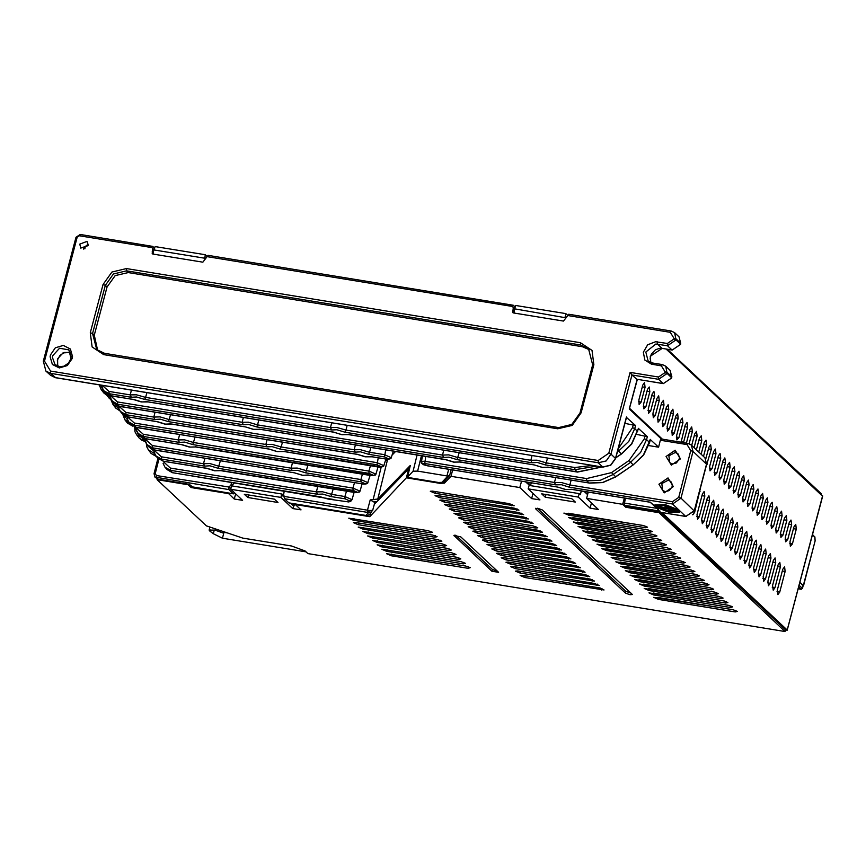 <?xml version="1.0" encoding="UTF-8"?>
<svg xmlns="http://www.w3.org/2000/svg" width="866" height="866" viewBox="0 0 866 866"><rect width="100%" height="100%" fill="white"/><g stroke="black" fill="none" stroke-linecap="round" stroke-linejoin="round"><path stroke-width="1.3" d="M154.722 248.196L152.676 246.355L151.788 247.6L152.654 248.358L152.167 253.684L152.957 254.074L202.871 262.225L208.111 255.405L513.289 305.243L515.324 307.094M513.289 305.243L512.304 306.835L513.267 307.257L512.769 312.583L513.57 312.972L563.474 321.124L568.875 314.38M88.094 245.457L87.055 241.441L79.748 244.093L80.798 248.109L88.094 245.457L85.193 246.929L84.879 248.899M664.882 372.683L667.145 373.517L658.647 379.308L631.931 374.946L630.134 372.402L658.506 377.035L664.882 372.683L665.11 371.828L661.462 365.842L651.448 364.207L644.889 360.061L643.341 352.191L647.638 344.765L655.508 341.702L667.372 343.477L673.748 339.126L673.975 338.27L670.327 332.284L567.825 315.549M637.116 379.33L629.29 408.969L661.299 438.997M388.12 459.37L385.457 460.495M395.546 451.478L392.211 455.007M374.783 502.496L370.237 499.942L377.847 499L378.106 500.461M230.886 488.857L228.949 487.038L156.4 475.575L155.176 473.572L158.857 459.207M228.949 487.038L231.222 484.7L231.525 482.394M284.297 491.011L283.42 495.677L284.373 496.088L284.427 498.708L368.591 512.52L369.36 510.485L372.672 510.442M373.582 501.414L376.905 501.706M407.464 477.166L413.06 471.223L417.661 471.061L447.83 476.051L441.92 482.33L438.467 482.449L407.54 477.404L410.322 465.464L377.847 499L387.448 460.073M410.192 466.005L410.322 465.464M408.081 477.491L407.54 477.404M449.681 475.337L451.164 469.708L449.681 475.337L447.83 476.051M587.906 493.501L586.055 493.198M530.89 484.191L527.621 483.661M282.478 442.158L280.368 449.086L377.035 464.869L381.7 467.001L383.952 465.702L376.883 462.628L281.19 446.997L272.011 444.355L265.808 444.485L267.009 439.636M625.328 498.156L624.224 505.246L626.042 506.686M128.72 421.926L130.517 424.167L136.135 427.349L134.447 425.26L128.731 421.937L126.988 418.484L128.006 416.936M104.97 392.287L101.16 389.473L103.844 392.904L109.733 396.087M154.938 419.447L160.178 419.166L168.383 421.645L169.206 419.555L160.026 416.914L153.823 417.044L125.862 412.476L126.003 414.727L120.277 411.393L122.074 413.634L127.692 416.827L126.003 414.727L154.938 419.447L153.823 417.044L155.025 412.194M259.908 429.265L253.846 429.417L245.641 426.938L119.248 406.295L117.57 404.195L243.292 424.73L242.177 422.327L243.378 417.477M146.852 392.601L145.575 397.397L136.395 394.755L130.192 394.885L108.975 391.421L109.127 393.662L131.307 397.288L130.192 394.885L131.383 390.079M103.4 390.328L105.197 392.569L110.805 395.762L109.127 393.662L103.541 390.512L101.668 386.896L102.697 385.392M133.516 399.475L110.967 395.849L105.197 392.569M147.924 401.824L333.854 432.188M348.262 434.548L534.192 464.912M548.6 467.261L542.538 467.413L534.333 464.934M638.556 428.551L647.335 436.626L636.824 434.451M638.469 428.313L631.574 443.944L621.323 453.86L617.783 450.288M637.582 431.593L634.756 428.518L628.813 441.346L617.22 452.398M601.859 466.915L577.308 471.948L574.959 469.74L596.782 466.081M547.529 458.038L546.251 462.834L574.818 467.499L574.959 469.74L545.428 464.923L546.251 462.834L537.072 460.192L530.869 460.322L532.06 455.516M626.335 417.325L635.514 425.542L624.895 423.355M630.134 372.402L608.755 453.275L611.017 454.109L631.931 374.946L636.759 379.211M661.375 439.062L660.325 440.264L687.041 444.626L690.711 450.634L678.717 497.365L672.373 501.739L569.882 484.992L569.049 487.082L672.514 503.98L680.979 498.156L692.984 451.435L691.274 444.983L687.929 443.349L661.213 438.986M650.377 439.636L658.55 447.159L660.325 440.264M367.801 515.389L369.641 514.263L367.866 515.389L365.842 515.432L289.19 502.919M367.92 515.357L365.842 515.432L368.591 512.52L371.99 511.763L369.641 514.263M288.854 502.865L284.427 498.708M234.448 492.7L233.419 493.804L228.992 489.658L228.851 487.417M189.275 484.31L192.685 487.157L233.419 493.804M228.992 489.658L154.949 477.047L158.348 479.266M372.618 510.659L374.837 502.41M656.644 507.833L658.994 510.399M654.837 506.134L650.214 502.161M650.669 502.237L572.231 489.42M571.408 489.29L566.169 489.582L557.823 487.071M557.964 487.093L427.09 465.724L422.424 463.591L424.719 463.505L555.604 484.884L561.623 484.733L569.049 487.082M679.518 512.12L679.009 510.074L665.597 504.737L654.945 504.889L654.772 505.582L665.413 505.43L678.825 510.756L679.518 512.12L668.866 512.271L655.454 506.946L654.772 505.582M384.493 456.945L389.159 459.067L391.421 457.768L384.352 454.693L369.544 452.279L368.721 454.369L384.493 456.945L385.738 449.876M120.287 411.404L118.545 407.962L119.562 406.403M170.494 414.717L169.206 419.555L354.162 449.768L355.363 444.908M168.383 421.645L355.266 452.171L354.162 449.768L360.364 449.638L369.544 452.279L370.832 447.441M157.147 421.634L127.854 416.903L122.074 413.634M171.555 423.983L357.485 454.358M371.893 456.707L365.831 456.858L357.626 454.379M119.584 406.349L117.527 405.84L113.554 403.004L110.101 397.429L111.119 395.87M243.292 424.73L248.531 424.437L256.737 426.927L257.559 424.838L248.38 422.197L242.177 422.327L117.419 401.954L117.57 404.195L111.844 400.871M258.847 419.999L257.559 424.838L442.515 455.04L443.63 457.443L256.737 426.927M459.186 452.712L457.075 459.64L586.769 480.825L600.225 480.273L612.987 474.546L630.502 462.466L640.623 452.42L646.566 439.592L649.587 442.537L650.377 439.592M645.073 435.804L644.304 438.802L629.041 460.539L633.143 464.945L643.395 455.018L650.29 439.398M589.465 483.087L602.79 482.6L615.618 476.971L633.143 464.945L615.455 476.863L602.606 482.514L589.129 483.033L586.769 480.825L586.628 478.584L611.526 472.609L615.585 476.776M648.634 445.535L658.55 447.159M571.17 480.154L569.882 484.992L561.655 482.524L554.5 482.481L555.604 484.884M668.043 477.945L658.961 484.181L664.222 492.83L673.304 486.595L668.043 477.945L668.184 480.186L670.825 481.474L672.308 484.635L672.038 486.984L669.223 490.632L665.272 491.628M675.155 450.255L666.073 456.501L671.334 465.139L680.416 458.904L675.155 450.255L675.296 452.507L677.926 453.784L679.42 456.945L679.15 459.294L676.324 462.942L672.384 463.949M422.489 455.873L421.222 462.964L423.496 464.728L427.09 465.724M422.424 463.591L421.136 461.383L424.578 461.264L554.5 482.481L555.701 477.631M664.958 491.574L662.642 490.351L661.819 483.509L668.184 480.186M672.059 463.884L669.754 462.66L668.92 455.819L675.296 452.507M460.247 461.989L454.185 462.141L445.838 459.63M586.628 478.584L457.897 457.551L448.718 454.91L442.515 455.04L443.717 450.19M128.146 417.477L134.306 423.009L265.808 444.485L266.912 446.888L272.162 446.607L280.368 449.086M677.991 510.626L665.532 505.668L655.649 505.809L656.287 507.075L668.747 512.023L678.63 511.882L677.991 510.626M657.889 507.411L655.843 505.495M678.619 511.514L671.778 511.86M670.717 511.687L658.03 507.498M672.72 507.79L676.108 510.972L675.924 511.654L674.928 511.492L671.377 508.169L672.157 507.573M669.299 506.653L674.029 511.092L673.845 511.774L668.119 507.184L668.303 506.491L669.299 506.653L669.115 507.346L673.845 511.774M657.619 507.151L667.632 508.797L664.861 506.188L665.857 506.35L671.767 511.893L667.989 509.121L657.965 507.487L657.792 506.469L666.701 507.92M666.214 505.82L671.951 511.2L671.767 511.893M672.546 507.725L675.924 511.654M671.377 508.169L672.384 508.331M668.119 507.184L669.115 507.346M664.861 506.188L665.023 505.56M665.857 506.35L666.008 505.776M530.869 460.322L531.984 462.725L345.09 432.199L345.913 430.11L530.869 460.322M347.19 425.325L345.913 430.11L336.733 427.468L330.531 427.598L331.721 422.792M330.531 427.598L331.646 430.001L144.752 399.486L145.575 397.397L330.531 427.598M269.131 449.075L136.287 427.436L130.517 424.167M283.539 451.424L277.477 451.587L269.272 449.097M153.877 451.532L154.072 453.199L148.389 449.887L151.171 453.427L156.378 456.425M163.111 463.548L164.28 462.552L170.429 468.084L316.371 491.91L317.725 486.443M221.285 470.639L215.223 470.79L206.887 468.29M142.056 437.546L136.579 434.786L139.155 438.066L144.86 441.292L142.165 440.437L139.155 438.066M157.536 457.876L163.23 461.156L161.541 459.056L155.956 455.906L154.083 452.279L155.241 451.283L161.401 456.815L203.564 463.7L204.917 458.233M220.386 460.755L218.113 468.3L353.068 490.34L357.734 492.473L359.996 491.163L362.085 483.899M354.486 482.654L352.927 488.088L218.936 466.211L209.756 463.57L203.564 463.7L204.668 466.103L209.918 465.811L218.113 468.3M129.402 422.77L124.78 419.685L127.389 423.009L132.65 426.05M127.389 419.664L124.347 415.615M118.534 407.875L112.97 404.574L115.6 407.94L119.8 410.733M112.97 404.574L111.075 399.962M137.748 433.195L139.545 435.425L145.163 438.618L143.475 436.518L137.759 433.206L136.016 429.752L137.185 428.746L143.334 434.277L178.277 439.982L179.63 434.515M195.11 437.049L192.837 444.583L369.046 473.356L373.711 475.488L375.974 474.189L378.063 466.926M370.464 465.681L368.905 471.115L193.659 442.494L184.48 439.852L178.277 439.982L179.392 442.385L184.631 442.104L192.837 444.583M111.389 400.244L108.975 397.981L110.848 399.323M369.046 473.356L368.905 471.115L375.974 474.189L375.508 475.012M181.6 444.572L145.326 438.705L139.545 435.425M196.008 446.921L189.946 447.083L181.741 444.594M292.437 462.725L291.084 468.203L292.199 470.606L297.439 470.314L305.644 472.804L307.917 465.259M362.475 474.167L360.916 479.602L367.985 482.676L367.52 483.499L370.074 475.412M305.644 472.804L361.057 481.853L365.723 483.986L367.487 483.542L363.59 484.148L308.004 475.012L302.754 475.293L294.548 472.814L154.191 449.887L152.513 447.787L146.798 444.464L145.044 441.021L146.213 440.015L145.878 438.791M148.508 446.607L154.527 449.941M308.816 475.142L308.004 475.012M353.068 490.34L352.927 488.088L359.996 491.163L359.531 491.985M333.204 488.976L330.931 496.51L345.09 498.827L349.745 500.959L352.018 499.65L344.939 496.575L345.09 498.827M346.508 491.141L344.939 496.575L331.754 494.421L322.574 491.78L316.371 491.91L317.476 494.313L322.726 494.031L330.931 496.51M320.55 496.878L328.041 499.011L348.814 501.944L350.947 501.111M164.843 466.99L166.878 469.524L172.475 472.695L170.57 470.325L164.995 467.164L163.1 463.451M332.771 499.325L172.81 472.749M97.663 350.384L94.329 335.196L107.059 287.003L115.167 275.637L128.309 272.519L582.396 346.681L589.432 349.756M812.427 534.874L814.874 537.169L815.09 540.806L803.507 585.773L800.368 582.84L803.053 585.784L802.306 588.566M802.944 585.687L803.507 585.773M798.668 586.953L801.093 589.237L798.192 588.761L801.202 589.291L802.371 588.36L799.102 585.297M661.938 512.596L787.14 630.037L785.354 630.199M822.516 496.121L666.16 349.063M658.322 512.012L785.007 631.476L785.462 629.755L660.271 512.326M785.007 631.476L307.874 553.558L305.157 551.003L291.604 546.045L242.848 538.089L206.433 525.922L157.114 479.656L188.16 484.722L191.18 487.547L228.57 493.663L234.242 498.978L242.588 500.342L230.778 489.258L280.865 497.441L292.676 508.515L301.022 509.879L295.349 504.564L369.804 516.721L406.37 477.848L439.917 483.325L444.518 483.163L451.013 476.268L519.827 487.504L531.648 498.589L539.994 499.953L528.184 488.868L578.261 497.052L590.082 508.125L598.428 509.489L586.607 498.415L622.676 504.304L625.804 507.238L658.192 512.531M821.206 494.497L821.39 493.804L667.253 349.247M567.847 315.484L565.844 313.611L565.401 317.67L514.642 308.87L514.036 313.048M513.917 310.753L515.757 305.427L565.844 313.611M207.234 256.596L205.242 254.723L204.787 258.782M153.434 254.149L153.304 251.854L155.155 246.539L205.242 254.723M154.061 249.938L204.517 258.176M204.419 257.819L204.896 258.263M629.43 408.406L637.333 379.362M629.647 408.438L662.414 439.181M643.557 404.314L643.828 408.86L645.928 406.533L649.836 391.735L649.24 387.015L647.465 389.516L643.557 404.314M648.288 408.752L648.558 413.299L650.647 410.96L654.555 396.163L653.971 391.443L652.195 393.943L648.288 408.752M653.007 413.179L653.278 417.726L655.378 415.399L659.286 400.601L658.69 395.881L656.926 398.382L653.007 413.179M657.738 417.618L658.008 422.164L660.098 419.826L664.005 405.028L663.421 400.309L661.646 402.809L657.738 417.618M662.458 422.045L662.739 426.592L664.828 424.264L668.736 409.466L668.141 404.747L666.376 407.247L662.458 422.045M667.188 426.473L667.459 431.03L669.548 428.692L673.456 413.894L672.871 409.174L671.096 411.675L667.188 426.473M671.919 430.911L672.189 435.457L674.278 433.13L678.186 418.321L677.591 413.612L675.826 416.113L671.919 430.911M676.638 435.338L676.909 439.896L678.998 437.557L682.917 422.76L682.321 418.04L680.546 420.54L676.638 435.338M683.534 442.623L687.636 427.187L687.041 422.478L685.277 424.979L681.055 442.223M689.174 443.673L692.367 431.625L691.772 426.906L689.996 429.406L686.381 443.089M694.045 447.581L697.087 436.053L696.491 431.344L694.727 433.844L691.685 445.362M698.775 452.009L701.817 440.491L701.222 435.771L699.447 438.272L696.405 449.79M703.495 456.436L706.537 444.918L705.952 440.199L704.177 442.699L701.135 454.228M706.115 466.493L711.267 449.357L710.672 444.637L708.908 447.137L705.812 458.828M709.719 466.373L709.99 470.92L712.079 468.582L715.987 453.784L715.403 449.064L713.627 451.565L709.719 466.373M714.439 470.801L714.721 475.347L716.81 473.02L720.718 458.222L720.122 453.503L718.358 456.003L714.439 470.801M719.17 475.228L719.44 479.786L721.53 477.447L725.437 462.65L724.853 457.93L723.078 460.431L719.17 475.228M723.889 479.667L724.171 484.213L726.26 481.886L730.168 467.077L729.573 462.368L727.808 464.869L723.889 479.667M728.62 484.094L728.891 488.651L730.98 486.313L734.898 471.515L734.303 466.796L732.528 469.296L728.62 484.094M733.35 488.532L733.621 493.079L735.71 490.751L739.618 475.943L739.023 471.234L737.258 473.734L733.35 488.532M738.07 492.96L738.341 497.517L740.43 495.179L744.349 480.381L743.753 475.661L741.978 478.162L738.07 492.96M742.801 497.398L743.071 501.944L745.161 499.617L749.068 484.808L748.473 480.1L746.708 482.6L742.801 497.398M747.52 501.825L747.791 506.383L749.88 504.044L753.799 489.247L753.203 484.527L751.428 487.028L747.52 501.825M752.251 506.264L752.522 510.81L754.611 508.472L758.519 493.674L757.934 488.954L756.159 491.466L752.251 506.264M756.971 510.691L757.241 515.238L759.341 512.91L763.249 498.112L762.654 493.393L760.889 495.893L756.971 510.691M761.701 515.129L761.972 519.676L764.061 517.338L767.969 502.54L767.384 497.82L765.609 500.321L761.701 515.129M766.421 519.557L766.702 524.103L768.792 521.776L772.699 506.978L772.104 502.258L770.339 504.759L766.421 519.557M771.151 523.995L771.422 528.541L773.511 526.203L777.419 511.405L776.834 506.686L775.059 509.186L771.151 523.995M775.871 528.422L776.153 532.969L778.242 530.641L782.15 515.844L781.554 511.124L779.79 513.625L775.871 528.422M780.602 532.85L780.872 537.407L782.961 535.069L786.88 520.271L786.285 515.551L784.509 518.052L780.602 532.85M785.332 537.288L785.603 541.835L787.692 539.507L791.6 524.699L791.004 519.99L789.24 522.49L785.332 537.288M790.052 541.715L790.322 546.273L792.412 543.935L796.33 529.137L795.735 524.417L793.96 526.918L790.052 541.715M692.324 514.393L692.854 514.837L694.629 512.336L700.323 488.413M696.989 514.556L697.574 519.275L699.349 516.775L704.805 496.121L704.21 491.401L702.445 493.901L696.989 514.556M701.709 518.983L702.304 523.703L704.08 521.202L709.535 500.548L708.94 495.839L707.165 498.34L701.709 518.983M706.44 523.421L707.035 528.141L708.799 525.63L714.255 504.986L713.66 500.267L711.895 502.767L706.44 523.421M711.159 527.849L711.755 532.568L713.53 530.068L718.986 509.414L718.39 504.705L716.615 507.205L711.159 527.849M715.89 532.287L716.485 536.996L718.25 534.495L723.705 513.852L723.121 509.132L721.346 511.633L715.89 532.287M720.609 536.714L721.205 541.434L722.98 538.933L728.436 518.279L727.841 513.56L726.076 516.06L720.609 536.714M725.34 541.153L725.935 545.861L727.7 543.361L733.156 522.718L732.571 517.998L730.796 520.498L725.34 541.153M730.07 545.58L730.655 550.3L732.43 547.799L737.886 527.145L737.291 522.425L735.526 524.926L730.07 545.58M734.79 550.018L735.386 554.727L737.15 552.227L742.606 531.583L742.021 526.864L740.246 529.364L734.79 550.018M739.521 554.446L740.105 559.165L741.881 556.665L747.336 536.011L746.741 531.291L744.977 533.792L739.521 554.446M744.24 558.873L744.836 563.593L746.6 561.092L752.067 540.438L751.472 535.729L749.696 538.23L744.24 558.873M748.971 563.311L749.555 568.031L751.331 565.53L756.787 544.876L756.191 540.157L754.427 542.657L748.971 563.311M753.691 567.739L754.286 572.458L756.061 569.958L761.517 549.304L760.922 544.595L759.146 547.096L753.691 567.739M758.421 572.177L759.017 576.897L760.781 574.396L766.237 553.742L765.641 549.022L763.877 551.523L758.421 572.177M763.141 576.604L763.736 581.324L765.512 578.824L770.967 558.169L770.372 553.461L768.597 555.961L763.141 576.604M767.871 581.043L768.467 585.752L770.231 583.251L775.687 562.608L775.102 557.888L773.327 560.389L767.871 581.043M772.591 585.47L773.186 590.19L774.962 587.689L780.418 567.035L779.822 562.315L778.058 564.816L772.591 585.47M777.322 589.908L777.917 594.617L779.681 592.117L785.137 571.473L784.553 566.754L782.777 569.254L777.322 589.908M638.837 399.886L639.108 404.433L641.197 402.095L645.105 387.297L644.52 382.577L642.745 385.078L638.837 399.886M541.737 493.826L545.288 497.149L575.338 502.064L571.787 498.74L541.737 493.826M535.708 508.862L625.49 593.069L630.004 594.726L632.364 594.552L542.376 509.944L537.862 508.299L535.708 508.862L535.87 508.223M491.931 571.257L498.61 572.35L460.809 536.888L453.925 535.415L491.931 571.257L492.386 569.536L455.733 535.166M645.397 527.686L647.562 527.123L643.037 525.467L563.885 513.105L568.605 515.151L645.397 527.686L645.798 526.203M650.128 532.125L652.282 531.562L647.768 529.905L568.616 517.532L573.324 519.578L650.128 532.125L650.518 530.631M654.848 536.552L657.013 535.989L652.488 534.333L573.335 521.971L578.055 524.017L654.848 536.552L655.248 535.069M659.578 540.99L661.732 540.427L657.218 538.771L578.066 526.398L582.786 528.444L659.578 540.99L659.968 539.496M664.298 545.418L666.463 544.855L661.938 543.198L582.786 530.836L587.505 532.871L664.298 545.418L664.698 543.935M669.028 549.856L671.182 549.293L666.668 547.637L587.516 535.264L592.236 537.31L669.028 549.856L669.418 548.362M673.759 554.283L675.913 553.72L671.388 552.064L592.236 539.702L596.955 541.737L673.759 554.283L674.149 552.789M678.479 558.711L680.633 558.148L676.119 556.502L596.966 544.129L601.686 546.175L678.479 558.711L678.868 557.228M683.209 563.149L685.363 562.586L680.838 560.93L601.697 548.568L606.406 550.603L683.209 563.149L683.599 561.655M687.929 567.576L690.083 567.013L685.569 565.368L606.417 552.995L611.136 555.041L687.929 567.576L688.318 566.093M692.659 572.015L694.813 571.452L690.289 569.796L613.496 557.249L611.147 557.433L615.856 559.468L692.659 572.015L693.049 570.521M697.379 576.442L699.544 575.879L695.019 574.234L615.867 561.861L620.586 563.907L697.379 576.442L697.779 574.959M702.11 580.88L704.264 580.317L699.75 578.661L620.597 566.288L625.306 568.334L702.11 580.88L702.499 579.386M706.829 585.308L708.994 584.745L704.469 583.089L625.317 570.726L630.037 572.772L706.829 585.308L707.23 583.825M711.56 589.746L713.714 589.183L709.2 587.527L630.047 575.154L634.767 577.2L711.56 589.746L711.949 588.252M716.279 594.173L718.444 593.611L713.92 591.954L634.767 579.592L639.487 581.627L716.279 594.173L716.68 592.69M721.01 598.612L723.164 598.049L718.65 596.393L639.498 584.02L644.217 586.065L721.01 598.612L721.4 597.118M725.73 603.039L727.895 602.476L723.37 600.82L644.217 588.458L648.937 590.493L725.73 603.039L726.13 601.556M730.46 607.467L732.614 606.904L728.1 605.258L648.948 592.885L653.668 594.931L730.46 607.467L730.85 605.983M735.191 611.905L737.345 611.342L732.82 609.686L653.678 597.323L658.387 599.359L735.191 611.905L735.58 610.411M435.046 493.339L514.198 505.701L509.479 503.666L432.686 491.119L430.326 491.293L435.046 493.339L435.511 491.585M439.776 497.766L518.918 510.139L514.209 508.093L437.406 495.547L435.057 495.72L439.776 497.766L440.231 496.012M444.496 502.204L523.649 514.566L518.929 512.52L442.136 499.985L439.776 500.158L444.496 502.204L444.962 500.44M449.227 506.632L528.368 519.005L523.659 516.959L446.856 504.413L444.507 504.586L449.227 506.632L449.681 504.878M453.946 511.059L533.099 523.432L528.379 521.386L451.587 508.851L449.227 509.024L453.946 511.059L454.412 509.305M458.677 515.497L535.469 528.043L537.829 527.859L533.11 525.824L456.306 513.278L453.957 513.451L458.677 515.497L459.142 513.744M463.397 519.925L542.549 532.298L537.829 530.252L461.037 517.716L458.688 517.89L463.397 519.925L463.862 518.171M468.127 524.363L547.28 536.725L542.56 534.69L465.767 522.144L463.407 522.317L468.127 524.363L468.593 522.609M472.847 528.79L551.999 541.163L547.28 539.117L470.487 526.582L468.138 526.755L472.847 528.79L473.301 527.069L472.349 526.885M477.577 533.229L556.73 545.591L552.01 543.556L475.218 531.01L472.858 531.183L477.577 533.229L478.032 531.508L477.069 531.313M482.297 537.656L561.449 550.029L556.741 547.983L479.937 535.437L477.588 535.621L482.297 537.656L482.752 535.935L481.799 535.74M487.028 542.094L566.18 554.457L561.46 552.421L484.668 539.875L482.308 540.048L487.028 542.094L487.482 540.373L486.519 540.178M491.758 546.522L570.9 558.895L566.191 556.849L489.387 544.303L487.038 544.476L491.758 546.522L492.213 544.801L491.249 544.606M496.478 550.96L575.63 563.322L570.91 561.276L494.118 548.741L491.758 548.914L496.478 550.96L496.932 549.239L495.969 549.044M501.208 555.387L580.35 567.76L575.641 565.715L498.838 553.168L496.489 553.342L501.208 555.387L501.663 553.666L500.7 553.471M505.928 559.826L585.08 572.188L580.361 570.142L503.568 557.607L501.208 557.78L505.928 559.826L506.383 558.105L505.419 557.91M510.659 564.253L589.8 576.626L585.091 574.58L508.288 562.034L505.939 562.207L510.659 564.253L511.113 562.532L510.15 562.337M515.378 568.681L594.531 581.054L589.811 579.008L513.018 566.472L510.669 566.645L515.378 568.681L515.833 566.959L514.869 566.775M520.109 573.119L599.261 585.481L594.541 583.446L517.749 570.9L515.389 571.073L520.109 573.119L520.563 571.398L519.6 571.203M524.828 577.546L603.981 589.919L599.261 587.873L522.469 575.338L520.12 575.511L524.828 577.546L525.283 575.825L524.32 575.641M468.073 568.28L470.227 567.717L465.702 566.061L386.561 553.699L391.27 555.734L468.073 568.28L468.463 566.797M463.342 563.853L465.507 563.29L460.983 561.633L381.83 549.26L386.55 551.306L463.342 563.853L463.743 562.359M458.623 559.414L460.777 558.851L456.252 557.195L377.111 544.833L381.819 546.868L458.623 559.414L459.012 557.931M453.892 554.987L456.046 554.424L451.532 552.768L372.38 540.395L377.1 542.441L453.892 554.987L454.282 553.493M449.173 550.549L451.327 549.986L446.802 548.33L367.66 535.967L372.369 538.013L449.173 550.549L449.562 549.066M444.442 546.121L446.596 545.558L442.082 543.902L362.93 531.529L367.649 533.575L444.442 546.121L444.832 544.627M439.712 541.683L441.877 541.12L437.352 539.464L358.199 527.102L362.919 529.148L439.712 541.683L440.112 540.2M434.992 537.256L437.146 536.693L432.632 535.036L355.829 522.49L353.48 522.674L358.199 524.709L434.992 537.256L435.382 535.762M430.261 532.817L432.426 532.254L427.901 530.609L348.749 518.236L353.469 520.282L430.261 532.817L430.662 531.334M244.342 494.215L247.882 497.539L277.932 502.453L274.392 499.13L244.342 494.215M406.37 477.848L408.774 468.755L374.318 504.38M409.477 468.874L408.774 468.755M525.662 481.875L529.678 485.523M584.095 491.423L587.613 494.616M581.346 490.968L580.35 494.713L579.17 493.609L578.261 497.052M530.501 485.653L531.259 482.795M591.446 502.951L590.082 508.125M588.274 492.105L586.607 498.415M624.343 497.993L622.676 504.304M528.184 488.868L529.094 485.425L579.17 493.609M531.648 498.589L533.012 493.404M519.827 487.504L521.494 481.193M451.013 476.268L452.68 469.957M369.804 516.721L370.767 513.062M295.349 504.564L295.501 504.001M234.242 498.978L235.617 493.793M292.676 508.515L294.873 503.904M232.413 485.934L232.218 485.198L234.34 482.86L284.34 491.206M292.069 503.449L293.823 505.062M284.145 497.225L281.558 494.8L281.97 494.031L282.998 494.995M281.97 494.031L231.493 485.783L230.778 489.258M281.558 494.8L280.865 497.441M248.574 494.908L247.882 497.539M228.57 493.663L228.721 493.1M191.18 487.547L191.483 486.389M157.114 479.656L157.276 479.017M545.981 494.518L545.288 497.149M631.011 593.08L625.945 591.348L537.31 508.223M497.452 571.268L492.386 569.536M644.001 525.662L568.096 513.235M648.721 530.1L572.827 517.662M653.451 534.528L577.546 522.101M658.171 538.966L582.277 526.528M662.901 543.393L586.996 530.966M667.632 547.832L591.727 535.394M672.352 552.259L596.447 539.832M677.082 556.686L601.177 544.259M681.802 561.125L605.897 548.698M686.532 565.552L610.627 553.125M691.252 569.99L615.358 557.552M695.983 574.418L620.078 561.991M700.702 578.856L624.808 566.418M705.433 583.283L629.528 570.856M710.152 587.722L634.258 575.284M714.883 592.149L638.978 579.722M719.614 596.587L643.709 584.149M724.333 601.015L648.428 588.588M729.064 605.453L653.159 593.015M733.783 609.88L657.879 597.453M548.243 539.312L473.301 527.069M552.973 543.74L478.032 531.508M557.693 548.178L482.752 535.935M562.424 552.605L487.482 540.373M567.143 557.044L492.213 544.801M571.874 561.471L496.932 549.239M576.604 565.909L501.663 553.666M581.324 570.337L506.383 558.105M586.055 574.775L511.113 562.532M590.774 579.202L515.833 566.959M595.505 583.641L520.563 571.398M600.225 588.068L525.283 575.825M306.023 551.826L222.475 538.165L224.013 532.352M227.401 532.926L222.963 532.179M214.303 529.938L213.307 533.694L222.475 538.165M220.765 531.789L218.99 531.129M209.951 529.646L209.615 530.869L209.128 530.089L215.039 530.079L222.768 532.871L223.136 531.497M213.307 533.694L209.615 530.869M530.306 484.094L529.916 485.566L530.306 484.094M608.755 453.275L598.135 460.517L50.553 371.092L44.48 361.122L77.215 237.219L79.336 235.769L151.788 247.6M512.401 306.499L207.223 256.65M50.466 354.919L50.131 356.803L52.339 364.445L59.278 367.985L67.31 365.571L72.17 358.47L72.517 356.575L70.308 348.944L63.359 345.393L55.337 347.818L50.466 354.919M126.393 268.59L580.491 342.752L592.008 350.416L593.86 364.673L581.129 412.865L572.21 425.368L557.758 428.789L103.66 354.627L92.142 346.963L90.302 332.706L103.032 284.513L111.941 272.011L126.393 268.59L126.533 270.863L128.309 272.519M670.327 332.284L671.215 331.039L674.56 332.674L676.01 339.959L667.513 345.75L655.93 343.997L645.809 352.083L648.114 360.916L652.163 362.984M512.802 310.147L513.809 311.089M514.036 310.439L513.235 309.682M152.2 251.259L153.195 252.201M153.434 251.541L152.622 250.794M80.386 234.599L79.336 235.769M77.215 237.219L76.035 237.295L43.3 361.209L44.48 361.122M43.397 361.403L45.909 371.038L50.683 373.365L55.511 377.63M50.553 371.092L50.683 373.365L598.276 462.79L598.135 460.517M626.519 417.206L615.607 458.515L611.017 454.109L606.157 460.929L598.276 462.79L602.768 467.001L610.649 465.139L615.51 458.32L626.421 417.011M636.423 379.156L663.139 383.519L658.647 379.308L658.506 377.035M661.462 365.842L662.349 364.597L665.694 366.231L667.145 373.517L671.637 377.728L671.864 376.862L667.372 372.651L665.11 371.828M652.499 363.038L651.448 364.207M657.359 341.843L657.5 344.116L661.981 348.327L672.005 349.961L667.513 345.75L667.372 343.477M673.748 339.126L676.01 339.959L680.503 344.17L680.73 343.304L676.238 339.093L673.975 338.27M680.73 343.304L679.052 336.885L680.73 343.304M381.105 467.315L373.268 499.141M283.42 495.677L284.275 496.467L369.36 510.485M370.237 499.942L367.53 510.063L367.682 512.304M417.066 454.986L413.06 471.223M441.92 482.33L443.706 481.864L449.443 475.759M446.921 475.835L448.664 469.296M624.083 502.994L656.807 508.342M417.661 471.061L421.45 455.7M378.269 457.811L377.035 464.869M134.306 423.009L134.447 425.26L266.912 446.888M381.7 467.001L282.717 451.294M128.882 422.121L126.977 418.386M108.715 395.199L109.722 396.043M101.939 387.741L100.629 385.056M125.862 412.476L119.714 406.955M117.419 401.954L111.27 396.422M108.975 391.421L102.827 385.89M131.307 397.288L136.547 396.996L144.752 399.486M331.646 430.001L336.885 429.72L345.09 432.199M531.984 462.725L537.223 462.433L545.428 464.923M577.654 472.002L547.777 467.131M347.439 434.407L342.2 434.7L333.995 432.21M147.112 401.694L141.862 401.976L133.656 399.497M101.203 385.154L101.658 386.799M111.14 395.816L133.57 399.54L141.201 401.921L148.032 401.9M615.791 457.811L621.485 453.968L615.867 457.54M592.55 465.399L574.818 467.499M635.514 425.542L634.756 428.518L632.483 427.717L633.263 424.719M632.483 427.717L618.183 448.772M644.304 438.802L646.566 439.592L647.335 436.626M663.486 383.562L671.54 378.041M671.778 377.175L670.187 370.442L665.694 366.231L662.349 364.597L652.336 362.962L648.114 360.916M650.756 362.54L650.301 356.294L662.328 348.381M672.352 350.005L680.405 344.484M680.644 343.618L680.6 344.365L672.157 350.048L662.144 348.403L659.524 348.37L655.465 349.799L651.362 354.075L650.095 358.199L650.788 362.551M366.177 515.497L289.006 502.94M232.218 485.22L231.06 484.137M229.111 487.06L230.908 488.749M232.369 485.783L231.222 484.7M156.389 478.4L158.013 479.201L156.54 477.826L156.4 475.575M189.481 484.408L158.013 479.201L189.73 484.386M189.34 484.375L193.021 487.212M154.105 473.832L155.176 473.572M660.13 511.113L624.224 505.246M625.707 506.621L685.807 516.439L672.514 503.98L672.373 501.739M427.425 465.778L557.866 487.136L565.509 489.517L572.329 489.496M371.482 456.696L386.864 459.153L371.07 456.577M389.159 459.067L386.864 459.153M355.266 452.171L360.516 451.879L368.721 454.369M170.732 423.853L165.493 424.145L157.287 421.655M120.439 411.588L118.534 407.854M128.027 416.882L157.201 421.699L164.832 424.08L171.652 424.059M109.603 395.524L110.101 397.321M443.63 457.443L448.869 457.161L457.075 459.64M459.835 461.979L589.129 483.033L459.424 461.849M259.086 429.135L445.979 459.651M629.041 460.528L611.526 472.609M649.587 442.537L643.503 455.18L633.263 464.858M425.78 456.414L424.719 463.505M421.277 460.788L422.456 455.873M678.717 497.365L680.979 498.156L694.207 510.962M690.711 450.634L692.984 451.435L706.58 464.187L704.902 457.757L691.284 444.983M687.041 444.626L687.929 443.349L691.241 444.951M706.494 464.501L694.305 510.648L685.807 516.439L694.402 510.843L706.678 464.382L704.902 457.757M686.153 516.493L625.858 506.707M664.222 492.83L665.11 491.552L662.642 490.351M671.334 465.139L672.222 463.862L669.754 462.66M50.401 375.249L55.175 377.576L602.92 467.088L55.337 377.663L50.401 375.249L45.909 371.038M57.676 366.21L57.578 358.86L63.002 352.938L70.59 352.44L64.441 352.505L59.96 355.428L57.318 360.148L57.708 366.221M71.38 357.149L68.793 349.907L59.57 348.273L52.729 355.742L52.436 357.344L55.034 364.586L59.7 366.686L63.824 366.221L68.403 363.222L70.99 358.556L68.793 349.907M136.471 427.414L269.185 449.14L276.806 451.522L283.637 451.5M154.397 453.254L154.787 454.12M153.715 450.97L148.021 446.001M164.28 462.552L163.945 461.329M207.028 468.311L163.566 461.21M144.871 441.292L142.262 438.099L143.94 438.38M138.776 434.461L135.8 428.962M155.241 451.283L154.917 450.06M137.185 428.746L136.85 427.533M143.334 434.277L143.475 436.518L179.392 442.385M373.711 475.488L195.186 446.791M135.345 427.241L136.005 429.655M145.499 438.672L181.654 444.637L189.286 447.018L196.117 446.997M146.213 440.015L152.362 445.546L291.084 468.203L297.287 468.073L306.467 470.714L360.916 479.602L361.057 481.853M152.362 445.546L152.513 447.787L292.199 470.606M365.723 483.986L363.428 484.062M144.384 438.51L145.044 440.924M363.774 484.116L308.415 475.131M161.401 456.815L161.541 459.056L204.668 466.103M357.734 492.473L220.473 470.509M155.977 455.917L154.072 452.193M170.429 468.084L170.57 470.325L317.476 494.313M349.745 500.959L348.814 501.944M320.626 496.889L172.626 472.771L166.878 469.524M582.396 346.681L580.631 345.025L580.491 342.752M593.86 364.673L592.68 364.759L588.588 348.901L580.631 345.025L126.533 270.863L113.392 273.97L105.295 285.347L103.032 284.513M580.047 413.147L581.129 412.865M557.758 428.789L558.808 427.631M104.71 353.469L103.66 354.627M90.302 332.706L92.565 333.529L96.743 349.593L104.375 353.404M107.059 287.003L105.295 285.347L92.565 333.529L94.329 335.196M814.874 537.169L812.524 534.484M787.14 630.037L822.603 495.807M565.152 316.252L565.693 316.761M439.917 483.325L440.08 482.719M445.319 480.154L444.518 483.163M293.368 505.885L290.5 503.189M638.545 401.662L641.197 402.095M645.105 387.297L642.28 386.842M643.265 406.1L645.928 406.533M649.836 391.735L647.01 391.27M647.995 410.527L650.647 410.96M654.555 396.163L651.73 395.697M652.715 414.966L655.378 415.399M659.286 400.601L656.46 400.135M657.446 419.393L660.098 419.826M664.005 405.028L661.18 404.563M662.176 423.831L664.828 424.264M668.736 409.466L665.911 409.001M666.896 428.259L669.548 428.692M673.456 413.894L670.63 413.428M671.626 432.697L674.278 433.13M678.186 418.321L675.361 417.867M676.346 437.124L678.998 437.557M682.917 422.76L680.081 422.294M681.077 441.552L683.729 441.996M687.636 427.187L684.811 426.732M692.367 431.625L689.542 431.16M697.087 436.053L694.261 435.598M701.817 440.491L698.992 440.025M706.537 444.918L703.712 444.464M706.753 464.057L707.36 464.154M711.267 449.357L708.442 448.891M709.427 468.149L712.079 468.582M715.987 453.784L713.162 453.319M714.158 472.587L716.81 473.02M720.718 458.222L717.892 457.757M718.877 477.014L721.53 477.447M725.437 462.65L722.612 462.184M723.608 481.453L726.26 481.886M730.168 467.077L727.343 466.622M728.328 485.88L730.98 486.313M734.898 471.515L732.062 471.05M733.058 490.318L735.71 490.751M739.618 475.943L736.793 475.488M737.778 494.746L740.43 495.179M744.349 480.381L741.523 479.916M742.508 499.173L745.161 499.617M749.068 484.808L746.243 484.354M747.228 503.611L749.88 504.044M753.799 489.247L750.974 488.781M751.959 508.039L754.611 508.472M758.519 493.674L755.693 493.219M756.678 512.477L759.341 512.91M763.249 498.112L760.424 497.647M761.409 516.905L764.061 517.338M767.969 502.54L765.143 502.085M766.129 521.343L768.792 521.776M772.699 506.978L769.874 506.513M770.859 525.77L773.511 526.203M777.419 511.405L774.594 510.94M775.59 530.209L778.242 530.641M782.15 515.844L779.324 515.378M780.309 534.636L782.961 535.069M786.88 520.271L784.044 519.806M785.04 539.074L787.692 539.507M791.6 524.699L788.774 524.244M789.76 543.502L792.412 543.935M796.33 529.137L793.494 528.671M693.883 512.217L694.629 512.336M700.085 491.682L699.49 491.585M696.697 516.342L699.349 516.775M704.805 496.121L701.98 495.655M701.417 520.769L704.08 521.202M709.535 500.548L706.71 500.093M706.147 525.197L708.799 525.63M714.255 504.986L711.43 504.521M710.878 529.635L713.53 530.068M718.986 509.414L716.16 508.959M715.597 534.062L718.25 534.495M723.705 513.852L720.88 513.386M720.328 538.5L722.98 538.933M728.436 518.279L725.611 517.825M725.048 542.928L727.7 543.361M733.156 522.718L730.33 522.252M729.778 547.366L732.43 547.799M737.886 527.145L735.061 526.68M734.498 551.794L737.15 552.227M742.606 531.583L739.78 531.118M739.228 556.232L741.881 556.665M747.336 536.011L744.511 535.545M743.948 560.659L746.6 561.092M752.067 540.438L749.231 539.983M748.679 565.097L751.331 565.53M756.787 544.876L753.961 544.411M753.398 569.525L756.061 569.958M761.517 549.304L758.692 548.849M758.129 573.963L760.781 574.396M766.237 553.742L763.411 553.277M762.849 578.391L765.512 578.824M770.967 558.169L768.142 557.715M767.579 582.818L770.231 583.251M775.687 562.608L772.862 562.142M772.31 587.256L774.962 587.689M780.418 567.035L777.592 566.581M777.029 591.684L779.681 592.117M785.137 571.473L782.312 571.008M511.838 505.874L512.239 504.391M516.569 510.312L516.959 508.818M521.289 514.74L521.689 513.257M526.019 519.178L526.409 517.684M530.75 523.605L531.139 522.122M535.469 528.043L535.859 526.55M540.2 532.471L540.59 530.988M544.92 536.898L545.309 535.415M391.735 553.98L391.27 555.734M387.015 549.553L386.55 551.306M382.285 545.115L381.819 546.868M377.565 540.687L377.1 542.441M372.835 536.249L372.369 538.013M368.115 531.821L367.649 533.575M363.384 527.394L362.919 529.148M358.654 522.956L358.199 524.709M353.934 518.528L353.469 520.282M625.49 593.069L625.945 591.348M454.293 535.177L454.13 535.805M569.059 513.43L568.605 515.151M573.779 517.857L573.324 519.578M578.51 522.295L578.055 524.017M583.24 526.723L582.786 528.444M587.96 531.15L587.505 532.871M592.69 535.589L592.236 537.31M597.41 540.016L596.955 541.737M602.141 544.454L601.686 546.175M606.86 548.882L606.406 550.603M611.591 553.32L611.136 555.041M616.311 557.747L615.856 559.468M621.041 562.186L620.586 563.907M625.761 566.613L625.306 568.334M630.491 571.051L630.037 572.772M635.222 575.479L634.767 577.2M639.942 579.917L639.487 581.627M644.672 584.344L644.217 586.065M649.392 588.772L648.937 590.493M654.122 593.21L653.668 594.931M658.842 597.637L658.387 599.359M549.65 541.337L550.04 539.843M554.37 545.764L554.77 544.281M559.1 550.202L559.49 548.708M563.82 554.63L564.221 553.147M568.551 559.068L568.94 557.574M573.27 563.495L573.671 562.012M578.001 567.934L578.391 566.44M582.721 572.361L583.121 570.878M587.451 576.799L587.841 575.305M592.182 581.227L592.571 579.744M596.901 585.654L597.291 584.171M601.632 590.092L602.022 588.599M679.052 336.885L674.56 332.674L671.215 331.039L568.713 314.293M514.783 308.675L513.267 307.257M154.191 249.798L152.654 248.358M152.676 246.355L80.224 234.524L76.035 237.306M407.442 477.198L410.246 465.735M383.497 466.525L385.868 459.045M109.755 396.152L106.778 395.232L103.844 392.904M99.211 384.829L101.322 389.668M103.563 390.534L101.181 385.143M147.523 401.813L333.908 432.253L341.54 434.635L348.37 434.624M347.851 434.537L534.246 464.977M548.708 467.337L541.878 467.359L534.235 464.977M621.485 453.968L631.693 444.096L638.567 428.518M548.189 467.25L577.47 472.035L602.13 466.958M670.187 370.442L671.735 377.922L663.291 383.606L636.586 379.243M191.895 486.768L233.582 493.891M157.937 458.33L153.996 473.648L154.971 477.069M407.756 477.491L438.629 482.535L441.963 482.687L443.706 481.864M650.279 502.226L659.037 510.431M650.42 502.248L571.82 489.42M387.015 459.24L390.934 458.612L393.337 451.11M171.143 423.983L357.539 454.423L365.16 456.793L371.99 456.783M260.017 429.341L253.186 429.363L245.543 426.981L119.411 406.381L113.63 403.091M112.006 401.055L109.581 395.513M422.413 455.862L421.049 461.546M460.344 462.054L453.513 462.076L445.882 459.694L259.497 429.255M615.607 458.515L610.79 465.259L602.92 467.088M283.128 451.424L379.557 467.164L383.476 466.547M156.475 456.544L151.171 453.427M146.343 443.847L146.819 446.899L148.551 450.082M221.393 470.714L214.562 470.736L206.931 468.354L163.382 461.242M134.663 427.025L135.009 431.788L136.741 434.981M132.877 426.202L127.389 423.009M124.996 419.956L122.756 414.37M119.865 410.83L115.654 408.005M111.01 399.897L113.186 404.855M106.983 395.329L109.029 398.035M137.911 433.39L135.323 427.23M146.787 444.453L148.487 446.585M308.924 475.218L302.093 475.228L294.462 472.858L154.343 449.974L148.584 446.694M146.949 444.659L144.362 438.499M195.597 446.921L371.568 475.65L375.487 475.033M155.815 455.722L157.525 457.854M163.371 461.242L157.612 457.962M220.884 470.628L355.601 492.635L359.52 492.007M352.007 499.671L354.097 492.386M350.773 501.306L352.018 499.65M163.111 463.559L165.005 467.185M96.743 349.593L104.548 353.382L558.646 427.544L571.777 424.405L579.949 412.952L592.68 364.759M802.436 588.49L803.118 585.903M803.875 583.467L815.123 540.882L814.7 536.53M822.7 496.002L787.237 630.232M88.245 244.158L83.731 247.719L83.58 249.127M209.918 527.08L209.128 530.089"/></g></svg>
